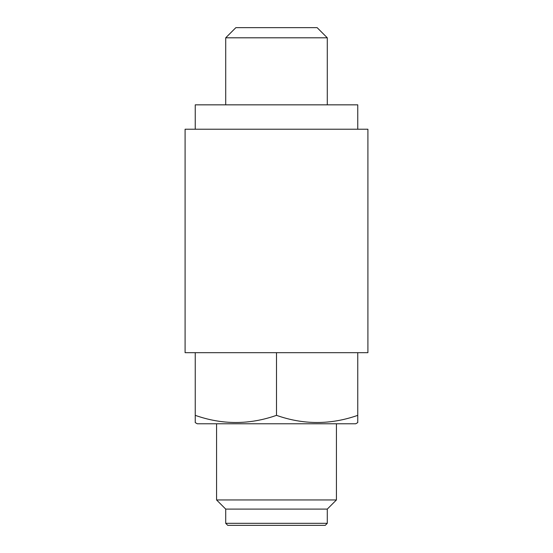 <?xml version="1.0" encoding="UTF-8"?>
<svg xmlns="http://www.w3.org/2000/svg" width="553" height="553" viewBox="0 0 553 553"><rect width="100%" height="100%" fill="white"/><g stroke="black" fill="none" stroke-linecap="round" stroke-linejoin="round"><path stroke-width="0.83" d="M357.756 129.222L357.756 104.842L195.244 104.842L195.244 129.222M327.286 104.842L327.286 37.804L225.714 37.804L225.714 104.842M225.714 37.804L235.868 27.65L317.132 27.65L327.286 37.804M357.756 352.676L367.911 352.676L367.911 129.222L185.089 129.222L185.089 352.676L357.756 352.676L357.756 422.603L355.724 423.778L197.276 423.778L195.244 422.603L195.244 415.351C222.258 424.877 249.341 424.877 276.5 415.351C303.514 424.877 330.604 424.877 357.756 415.351L357.756 417.805M225.714 523.318L327.286 523.318L325.254 525.35L227.746 525.35L225.714 523.318L225.714 509.099L216.576 499.96L336.424 499.96L336.424 423.778M216.576 499.96L216.576 423.778M225.714 509.099L327.286 509.099L336.424 499.96M327.286 523.318L327.286 509.099M276.5 415.351L276.5 352.676M195.244 417.805L195.244 352.676"/></g></svg>
